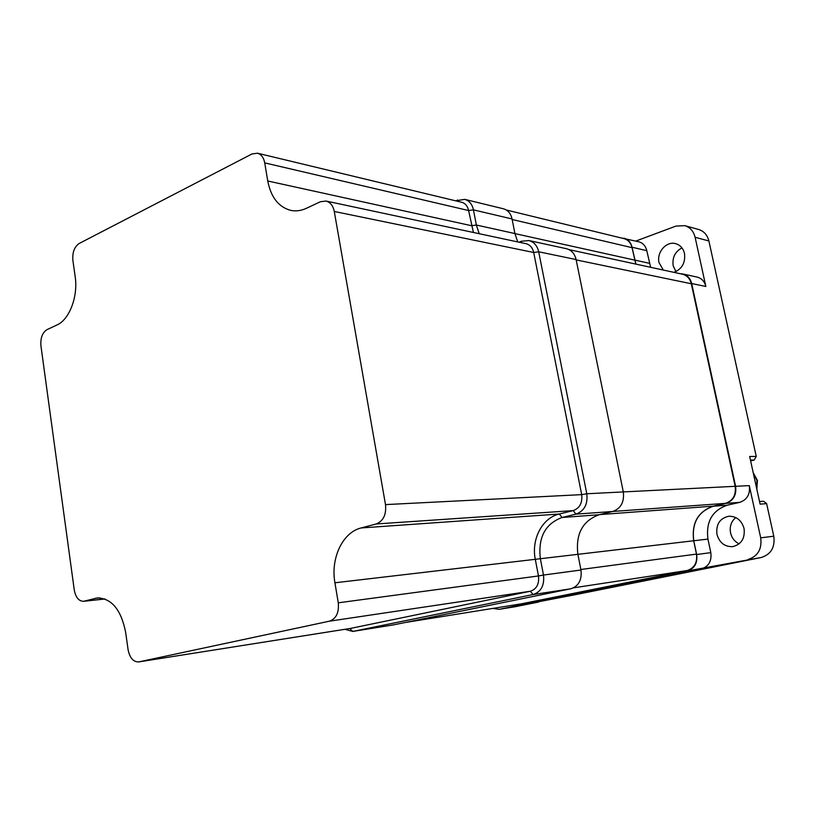 <?xml version="1.0" encoding="UTF-8"?>
<svg xmlns="http://www.w3.org/2000/svg" width="815" height="815" viewBox="0 0 815 815"><rect width="100%" height="100%" fill="white"/><g stroke="black" fill="none" stroke-linecap="round" stroke-linejoin="round"><path stroke-width="1.22" d="M675.951 271.629L673.18 265.782C672.11 257.632 675.034 251.662 681.951 247.872M663.298 270.05L659.029 262.603C656.442 252.344 666.405 240.863 675.645 243.644C680.25 245.02 683.204 248.3 684.508 253.475C685.537 262.756 682.023 269.052 673.974 272.363M739.144 543.829C734.651 541.649 731.789 537.982 730.546 532.847C729.456 526.51 731.198 521.417 735.772 517.566M744.054 528.517C745.144 538.399 741.344 544.451 732.654 546.641C724.667 546.855 719.441 542.759 716.956 534.365C715.896 524.259 719.869 518.218 728.875 516.231C736.566 516.262 741.63 520.357 744.054 528.517M750.635 460.913L754.191 460.037L756.249 456.431L749.668 456.502L760.1 504.139L766.63 503.639L763.635 501.235L759.529 501.541M574.066 594.93L539.632 601.531M492.871 608.418L499.167 609.325L515.192 606.717L499.575 609.253L537.238 601.704L521.406 604.261L687.259 570.979C694.543 568.636 697.671 563.155 696.652 554.526L693.759 540.742C691.578 523.057 698.109 511.555 713.359 506.227L725.859 503.364C733.418 500.726 736.668 495.041 735.599 486.3L691.68 283.528C690.376 278.384 687.402 275.195 682.766 273.962L680.189 273.718M518.371 604.323L537.238 601.704M687.259 570.979L761.261 557.491C770.98 554.424 775.157 547.334 773.792 536.219L760.701 537.829L749.301 485.618L735.599 486.3M748.017 559.477C757.858 556.36 762.086 549.137 760.701 537.829M725.859 503.364L739.684 502.366C747.151 499.778 750.36 494.196 749.301 485.618M739.684 502.366L727.326 505.188C712.249 510.435 705.79 521.732 707.94 539.102L710.812 552.631L696.652 554.526M701.521 568.799C708.724 566.486 711.821 561.097 710.812 552.631M691.68 283.528L705.851 286.473L695.114 237.287L708.887 240.965C707.389 235.015 703.987 231.205 698.689 229.504L684.814 225.653L675.951 226.091L635.812 241.067M708.887 240.965L756.249 456.431M766.63 503.639L773.792 536.219M761.261 557.491L574.208 594.909M538.715 602.01L515.192 606.717M695.114 237.287C693.596 231.246 690.162 227.365 684.814 225.653M635.894 264.111L632.033 247.22L646.804 250.694C645.643 245.967 642.984 243.002 638.848 241.8L621.05 237.909M646.804 250.694L650.635 267.31M705.851 286.473C704.547 281.409 701.613 278.272 697.029 277.059L682.766 273.962M632.033 247.22C630.861 242.412 628.182 239.396 623.995 238.184M612.88 511.453L725.432 503.364L713.339 506.135C698.048 511.484 691.487 523.026 693.677 540.763L696.479 554.088L580.871 569.502M573.577 587.829L687.086 570.541C694.36 568.198 697.497 562.717 696.479 554.088M687.086 570.541L521.396 603.823L405.279 622.487M405.116 622.517L521.396 603.823M512.166 219.5L632.053 247.668C630.871 242.86 628.192 239.844 624.005 238.632L506.319 210.005M632.053 247.668L635.802 264.091M576.174 259.904L691.303 283.752C689.989 278.608 687.025 275.419 682.389 274.186L569.043 249.624M691.303 283.752L735.161 486.311L586.79 493.758L538.695 251.784L576.103 259.547C574.697 253.669 571.488 250.062 566.496 248.728L528.904 240.557C533.998 241.933 537.258 245.672 538.695 251.784L533.703 252.487L581.686 494.634L586.79 493.758C587.951 504.24 584.324 511.036 575.94 514.133L612.697 511.494C620.908 508.509 624.443 501.989 623.302 491.924L576.103 259.547M725.432 503.364C732.98 500.736 736.22 495.051 735.161 486.311M512.054 218.96C510.811 213.499 507.949 210.117 503.476 208.803L464.733 199.359C469.277 200.694 472.18 204.198 473.454 209.873L512.054 218.96L514.927 233.559L517.729 241.923M612.697 511.494L599.137 514.734C582.633 520.765 575.543 533.917 577.866 554.2L580.973 570.021L543.493 575.044L540.335 558.55C537.961 537.442 545.215 523.75 562.075 517.494L575.94 514.133L573.19 510.608C579.76 508.173 582.582 502.845 581.686 494.634L385.495 504.607L334.282 211.472C333.091 205.696 330.33 202.222 326.01 201.04L320.377 201.753L306.328 208.334C301.112 210.728 295.967 211.421 290.884 210.413C278.659 207.163 270.947 197.352 267.748 180.991L264.722 162.878C263.683 157.56 261.258 154.341 257.469 153.21L251.978 153.974L79.208 243.461C74.379 246.792 72.27 252.436 72.881 260.392L75.163 276.519C78.281 296.375 69.387 319.674 56.948 324.981L46.995 329.637C42.38 332.602 40.353 338.011 40.933 345.845L74.267 589.979C75.673 597.375 78.76 601.154 83.527 601.317L97.352 597.925C111.665 598.312 121.089 609.722 125.612 632.155L128.108 649.779C129.758 657.899 133.273 661.953 138.662 661.923L329.443 621.183C336.228 618.738 339.172 612.615 338.276 602.815L334.924 582.786C330.462 558.306 342.575 532.419 361.096 527.957L376.184 523.974C383.356 521.05 386.453 514.601 385.495 504.607M570.795 588.787L393.839 624.81L353.18 631.36L533.102 594.553L570.795 588.787C578.67 586.179 582.053 579.923 580.973 570.021M393.166 624.922L393.839 624.81M334.282 211.472L533.703 252.487C532.582 247.689 530.015 244.755 526.001 243.685L326.01 201.04M264.722 162.878L468.605 210.535L473.423 232.469M479.22 233.711L476.357 225.032L473.454 209.873L468.605 210.535C467.606 206.073 465.324 203.322 461.748 202.283L257.469 153.21M349.808 628.528L352.814 631.431L393.472 624.881M329.443 621.183L530.341 591.242L350.409 628.426L138.998 661.861M530.341 591.242C536.616 589.123 539.326 584.029 538.471 575.95L543.493 575.044C544.593 585.353 541.129 591.863 533.102 594.553L530.341 591.242M376.184 523.974L573.19 510.608L559.324 514C542.281 517.78 531.115 539.286 535.312 559.457L538.471 575.95L338.276 602.815M756.666 488.47L756.952 480.371L753.325 473.22M750.452 460.098L754.191 460.037M707.94 539.102L693.759 540.742M727.326 505.188L713.359 506.227M649.484 263.327L634.732 260.067M693.677 540.763L334.924 582.786M713.339 506.135L599.789 514.581M634.661 260.087L514.937 233.61M514.927 233.559L476.357 225.032L471.508 225.704L267.748 180.991M599.137 514.734L562.075 517.494L559.324 514L361.096 527.957M520.693 242.554L521.641 241.159M456.583 201.04L457.46 199.991M104.87 598.933L84.342 601.164M99.695 597.864L94.907 598.373M753.223 472.731L757.41 480.412M757.42 480.453L756.84 489.234M566.67 596.122L574.127 594.919M519.023 242.198L521.406 241.25L528.904 240.557M455.585 200.806L464.733 199.359M344.877 629.312L352.814 631.431M83.527 601.317L104.992 598.984M138.662 661.923L350.083 628.487"/></g></svg>

